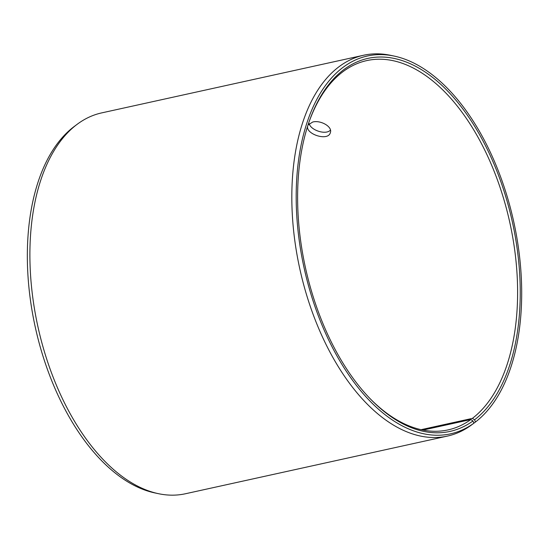 <?xml version="1.0" encoding="UTF-8"?>
<svg xmlns="http://www.w3.org/2000/svg" width="549" height="549" viewBox="0 0 549 549"><rect width="100%" height="100%" fill="white"/><g stroke="black" fill="none" stroke-linecap="round" stroke-linejoin="round"><path stroke-width="0.82" d="M421.09 429.675L472.401 418.379L474.583 419.772A190.963 105.957 77.6 0 0 480.787 136.804A190.963 105.957 77.6 0 0 309.334 121.137A190.963 105.957 77.6 0 0 370.506 399.075A190.963 105.957 77.6 0 0 473.005 420.946L473.835 423.224L470.898 425.413A194.984 108.187 77.6 0 1 447.387 436.098A194.984 108.187 77.6 0 1 299.823 268.928A194.984 108.187 77.6 0 1 363.568 55.25A194.984 108.187 77.6 0 1 390.469 55.298L394.045 56.053A193.433 107.323 77.6 0 0 303.92 267.082A193.433 107.323 77.6 0 0 473.835 423.224M472.401 418.379A189.076 104.907 77.6 0 0 503.907 199.582A189.076 104.907 77.6 0 0 366.759 60.596A189.076 104.907 77.6 0 0 309.06 121.919M369.93 398.471A189.076 104.907 77.6 0 0 448.039 429.908A189.076 104.907 77.6 0 0 470.836 419.539L473.005 420.946M474.583 419.772L475.434 422.037A193.433 107.323 77.6 0 0 513.59 221.103A193.433 107.323 77.6 0 0 394.045 56.053M475.434 422.037L472.504 424.212M363.568 55.25L101.64 112.902A194.984 108.187 77.6 0 0 77.244 124.239L74.314 126.421A193.433 107.323 77.6 0 0 35.273 327.156A193.433 107.323 77.6 0 0 154.983 492.947L158.558 493.702A194.984 108.187 77.6 0 0 185.459 493.75L447.387 436.098M77.244 124.239A194.984 108.187 77.6 0 0 37.895 326.58A194.984 108.187 77.6 0 0 158.558 493.702M422.998 430.073L470.836 419.539M308.016 125.035L312.717 122.029C320.561 119.867 332.715 126.73 330.361 132.59C328.384 141.587 305.69 134.251 307.639 126.222M309.19 123.614C310.549 130.106 325.797 135.342 330.436 130.12"/></g></svg>
